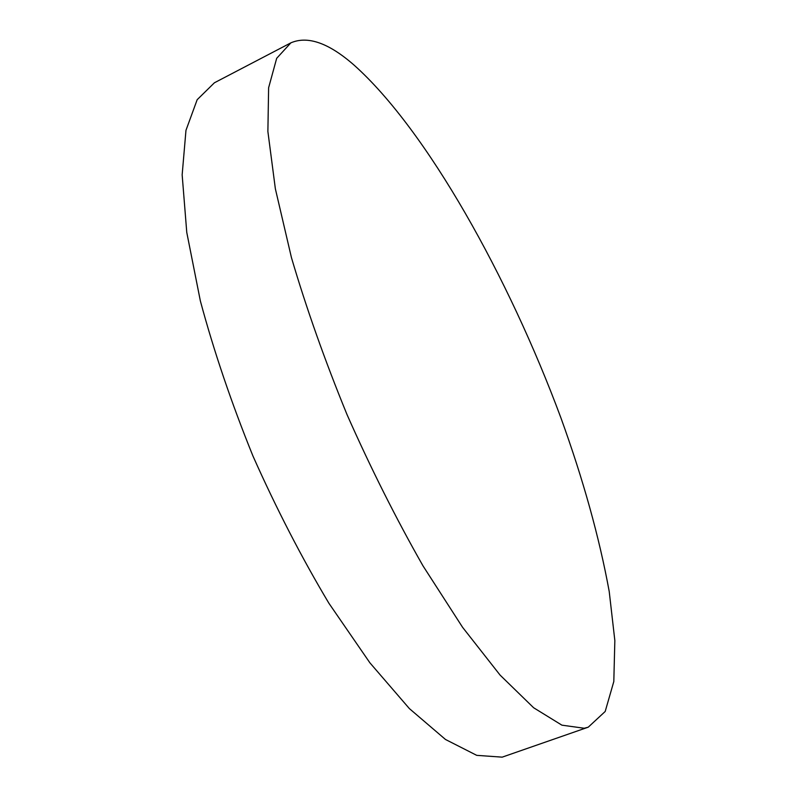 <?xml version="1.0" encoding="UTF-8"?>
<svg xmlns="http://www.w3.org/2000/svg" width="797" height="797" viewBox="0 0 797 797"><rect width="100%" height="100%" fill="white"/><g stroke="black" fill="none" stroke-linecap="round" stroke-linejoin="round"><path stroke-width="1.2" d="M584.221 728.249L561.895 725.16L533.621 707.746L500.088 675.099L462.589 627.329L423.008 565.88C396.258 518.957 370.964 468.606 347.123 414.829C324.877 360.563 306.317 308.14 291.433 257.57L275.363 188.789L267.882 131.495L268.619 87.76L276.679 58.32L290.865 42.849C307.772 35.546 328.882 42.998 354.177 65.205C426.913 130.24 508.825 277.376 561.028 418.186C583.265 479.684 599.324 537.447 609.217 591.494L614.846 640.579L613.81 681.535L605.192 711.472L588.246 727.183L584.221 728.249M588.246 727.183L502.18 757.15L476.726 755.347L445.493 739.477L409.389 708.603L369.858 662.765L328.952 603.329C301.714 557.751 276.37 508.625 252.928 455.964C231.349 402.694 213.825 351.019 200.356 300.917L186.767 232.415L182.154 174.842L185.97 130.329L197.168 99.705L214.413 82.778L290.865 42.849"/></g></svg>

